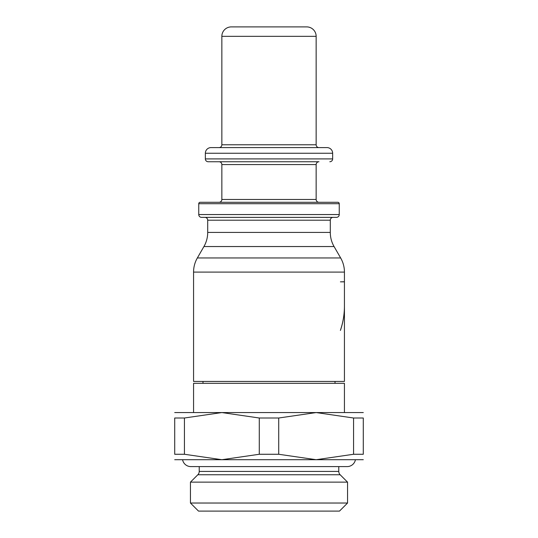 <?xml version="1.0" encoding="UTF-8"?>
<svg xmlns="http://www.w3.org/2000/svg" width="538" height="538" viewBox="0 0 538 538"><rect width="100%" height="100%" fill="white"/><g stroke="black" fill="none" stroke-linecap="round" stroke-linejoin="round"><path stroke-width="0.81" d="M193.566 272.1A28.285 28.285 0 0 1 197.352 257.958L340.648 257.958A28.285 28.285 0 0 1 344.434 272.1L193.566 272.1L193.566 381.442L344.434 381.442L344.434 306.223L344.434 364.744M347.555 503.03L190.445 503.03L190.445 482.135L347.555 482.135L347.555 503.03L339.485 511.1L198.515 511.1L190.445 503.03M197.836 474.765L340.164 474.765A4.714 4.714 0 0 1 338.779 471.423L199.221 471.423A4.714 4.714 0 0 1 197.836 474.765L190.445 482.135M355.423 459.708A8.393 8.393 0 0 1 347.171 466.594L190.829 466.594A8.393 8.393 0 0 1 182.577 459.708L355.423 459.708M363.291 459.708L316.149 459.708L353.567 454.267L353.567 418.006L316.149 412.565L278.724 418.006L278.724 454.267L316.149 459.708L221.851 459.708L259.276 454.267L259.276 418.006L221.851 412.565L184.433 418.006L184.433 454.267L221.851 459.708L174.709 459.708M278.724 454.267L259.276 454.267M344.434 412.565L344.434 383.332L193.566 383.332L193.566 412.565M344.434 281.845L344.434 306.129L344.434 281.845L340.419 281.845L344.434 281.751L344.434 272.1M344.434 306.223L344.434 306.223C344.407 314.501 343.069 322.565 340.419 330.406L340.386 330.406C343.062 322.538 344.407 314.441 344.434 306.129M203.929 246.538L334.071 246.538A28.285 28.285 0 0 1 330.292 232.416L207.708 232.416A28.285 28.285 0 0 1 203.929 246.538L197.352 257.958M234.581 217.372L204.877 217.372A2.831 2.831 0 0 1 207.708 220.203L330.292 220.203A2.831 2.831 0 0 1 333.123 217.372M339.249 214.548A2.831 2.831 0 0 1 336.418 217.372L201.582 217.372A2.831 2.831 0 0 1 198.751 214.548L339.249 214.548L339.249 203.7L198.751 203.7A1.412 1.412 0 0 1 200.163 202.288L219.027 202.288A2.831 2.831 0 0 0 221.851 199.457L316.149 199.457A2.831 2.831 0 0 0 318.973 202.288L219.027 202.288M200.163 202.288L337.837 202.288A1.412 1.412 0 0 1 339.249 203.7M303.419 202.288L318.973 202.288M318.973 161.743L219.027 161.743A2.831 2.831 0 0 1 221.851 164.567L316.149 164.567A2.831 2.831 0 0 1 318.973 161.743L208.179 161.743A2.831 2.831 0 0 1 205.355 158.912L332.645 158.912A2.831 2.831 0 0 1 329.821 161.743M211.01 147.594L326.99 147.594A5.656 5.656 0 0 1 332.645 153.256L205.355 153.256A5.656 5.656 0 0 1 211.01 147.594L234.581 147.594M318.973 147.594A2.831 2.831 0 0 1 316.149 144.769L221.851 144.769A2.831 2.831 0 0 1 219.027 147.594M231.279 26.9L306.721 26.9A9.428 9.428 0 0 1 316.149 36.328L221.851 36.328A9.428 9.428 0 0 1 231.279 26.9L234.581 26.9M278.724 418.006L259.276 418.006M363.291 412.565L174.709 412.565M353.567 418.006L363.291 418.006C363.291 410.729 363.291 410.729 363.291 418.006L363.291 454.267C363.291 461.543 363.291 461.543 363.291 454.267L353.567 454.267M184.433 418.006L174.709 418.006C174.709 410.729 174.709 410.729 174.709 418.006L174.709 454.267C174.709 461.543 174.709 461.543 174.709 454.267L184.433 454.267M208.179 161.743L234.581 161.743M340.164 474.765L347.555 482.135M338.779 471.423L338.779 466.594L347.171 466.594M335.006 381.442L335.006 383.332M334.071 246.538L340.648 257.958M330.292 220.203L330.292 232.416M316.149 164.567L316.149 199.457M332.645 153.256L332.645 158.912M316.149 36.328L316.149 144.769M221.851 36.328L221.851 144.769M205.355 153.256L205.355 158.912M221.851 164.567L221.851 199.457M198.751 203.7L198.751 214.548M207.708 220.203L207.708 232.416M202.994 381.442L202.994 383.332M190.829 466.594L199.221 466.594L199.221 471.423"/></g></svg>
